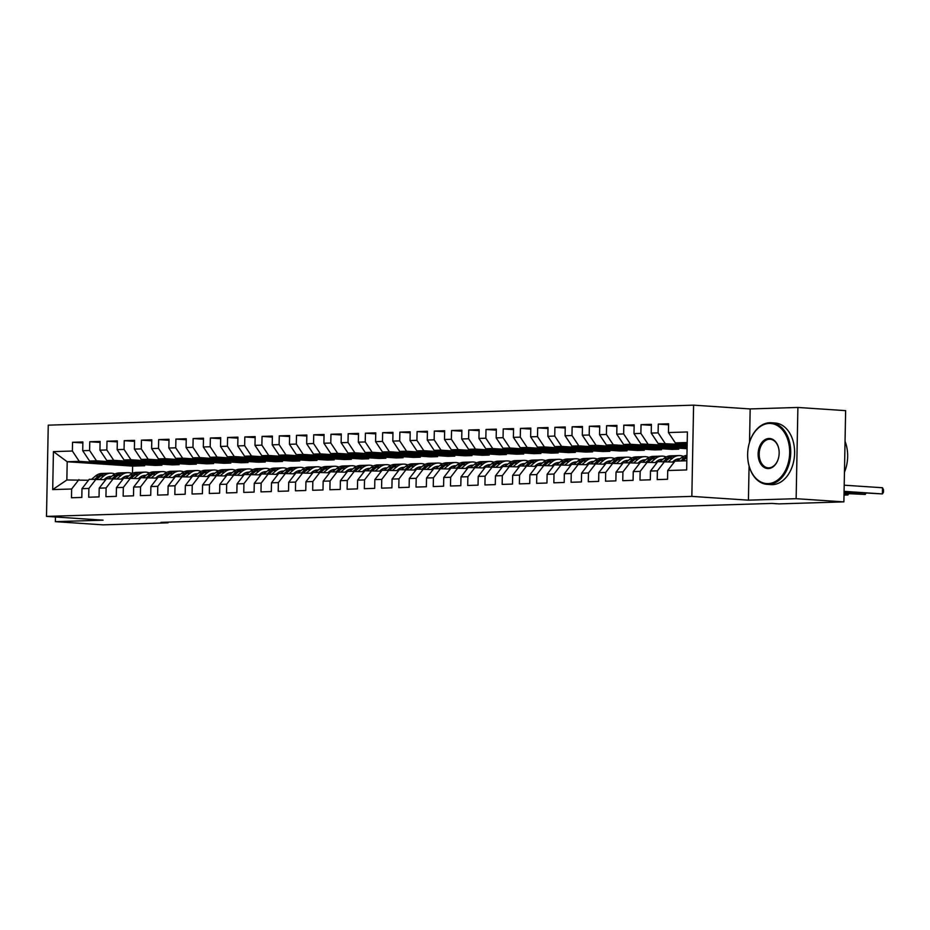 <?xml version="1.0" encoding="UTF-8"?>
<svg xmlns="http://www.w3.org/2000/svg" width="930" height="930" viewBox="0 0 930 930"><rect width="100%" height="100%" fill="white"/><g stroke="black" fill="none" stroke-linecap="round" stroke-linejoin="round"><path stroke-width="1.4" d="M693.594 405.154L48.255 425.161L46.5 516.394L691.839 496.388L693.594 405.154L750.173 408.933L749.534 442.308M749.08 466.035L748.418 500.166L796.138 498.689L797.894 407.456L750.173 408.933M797.894 407.456L845.637 410.642L843.882 501.875L796.138 498.689M144.708 464.721L144.685 465.732L132.618 466.104L67.204 461.745L53.429 451.62L52.696 489.587L71.645 489.006L71.482 497.759L81.817 497.434L81.98 488.68L88.873 488.471L88.71 497.225L99.045 496.899L99.208 488.145L106.101 487.936L105.939 496.69L116.273 496.364L116.436 487.611L123.33 487.401L123.155 496.155L133.502 495.829L133.664 487.076L140.558 486.867L140.384 495.62L150.73 495.295L150.893 486.541L157.786 486.332L157.612 495.086L167.946 494.772L168.121 486.018L175.014 485.797L174.84 494.551L185.175 494.237L185.349 485.483L192.243 485.262L192.068 494.016L202.403 493.702L202.577 484.949L209.471 484.728L209.297 493.481L219.631 493.167L219.806 484.414L226.688 484.193L226.525 492.947L236.859 492.633L237.034 483.879L243.916 483.658L243.753 492.412L254.088 492.098L254.262 483.344L261.144 483.123L260.981 491.877L271.316 491.563L271.479 482.81L278.372 482.6L278.209 491.342L288.544 491.028L288.707 482.275L295.601 482.066L295.438 490.819L305.772 490.494L305.935 481.74L312.829 481.531L312.666 490.284L323.001 489.959L323.163 481.205L330.057 480.996L329.894 489.75L340.229 489.424L340.392 480.671L347.285 480.461L347.123 489.215L357.457 488.889L357.62 480.136L364.514 479.927L364.339 488.68L374.685 488.355L374.848 479.601L381.742 479.392L381.567 488.145L391.914 487.82L392.076 479.066L398.97 478.857L398.796 487.611L409.13 487.285L409.305 478.531L416.198 478.322L416.024 487.076L426.359 486.75L426.533 477.997L433.426 477.788L433.252 486.541L443.587 486.216L443.761 477.462L450.655 477.253L450.48 486.006L460.815 485.681L460.989 476.939L467.871 476.718L467.709 485.472L478.043 485.158L478.218 476.404L485.1 476.183L484.937 484.937L495.272 484.623L495.446 475.869L502.328 475.649L502.165 484.402L512.5 484.088L512.663 475.335L519.556 475.114L519.393 483.867L529.728 483.553L529.891 474.8L536.784 474.579L536.622 483.333L546.956 483.019L547.119 474.265L554.013 474.044L553.85 482.798L564.185 482.484L564.347 473.73L571.241 473.51L571.078 482.263L581.413 481.949L581.576 473.196L588.469 472.986L588.295 481.728L598.641 481.415L598.804 472.661L605.697 472.452L605.523 481.205L615.869 480.88L616.032 472.126L622.926 471.917L622.751 480.671L633.086 480.345L633.26 471.591L640.154 471.382L639.98 480.136L650.314 479.81L650.488 471.057L657.382 470.847L657.208 479.601L667.542 479.276L667.717 470.522L686.665 469.941L687.398 431.962L668.449 432.555L668.612 423.801L658.277 424.115L658.103 432.869L651.221 433.089L651.384 424.336L641.049 424.65L640.875 433.403L633.993 433.624L634.155 424.871L623.821 425.184L623.658 433.938L616.764 434.159L616.927 425.405L606.592 425.719L606.43 434.473L599.536 434.694L599.699 425.94L589.364 426.254L589.202 435.007L582.308 435.217L582.471 426.463L572.136 426.789L571.973 435.542L565.08 435.752L565.242 426.998L554.908 427.323L554.745 436.077L547.851 436.286L548.014 427.533L537.68 427.858L537.517 436.612L530.623 436.821L530.798 428.067L520.451 428.393L520.288 437.147L513.395 437.356L513.569 428.602L503.223 428.928L503.06 437.681L496.167 437.891L496.341 429.137L486.006 429.462L485.832 438.216L478.938 438.425L479.113 429.672L468.778 429.997L468.604 438.751L461.71 438.96L461.885 430.206L451.55 430.532L451.375 439.286L444.482 439.495L444.656 430.741L434.322 431.067L434.147 439.82L427.265 440.029L427.428 431.276L417.093 431.601L416.919 440.355L410.037 440.564L410.2 431.811L399.865 432.125L399.691 440.878L392.809 441.099L392.972 432.345L382.637 432.659L382.474 441.413L375.581 441.634L375.743 432.88L365.409 433.194L365.246 441.948L358.352 442.169L358.515 433.415L348.18 433.729L348.018 442.482L341.124 442.703L341.287 433.95L330.952 434.264L330.789 443.017L323.896 443.238L324.059 434.484L313.724 434.798L313.561 443.552L306.668 443.773L306.842 435.019L296.496 435.333L296.333 444.087L289.439 444.296L289.614 435.554L279.267 435.868L279.105 444.621L272.211 444.831L272.385 436.077L262.051 436.403L261.876 445.156L254.983 445.365L255.157 436.612L244.823 436.937L244.648 445.691L237.755 445.9L237.929 437.147L227.594 437.472L227.42 446.226L220.526 446.435L220.701 437.681L210.366 438.007L210.192 446.76L203.31 446.97L203.472 438.216L193.138 438.542L192.963 447.295L186.081 447.504L186.244 438.751L175.91 439.076L175.735 447.83L168.853 448.039L169.016 439.286L158.681 439.611L158.507 448.365L151.625 448.574L151.788 439.82L141.453 440.146L141.29 448.899L134.397 449.109L134.559 440.355L124.225 440.68L124.062 449.434L117.168 449.643L117.331 440.89L106.997 441.215L106.834 449.957L99.94 450.178L100.103 441.425L89.768 441.738L89.606 450.492L82.712 450.713L82.875 441.959L72.54 442.273L82.863 442.971M53.429 451.62L72.377 451.027L72.54 442.273M843.882 501.875L778.933 503.886L771.865 503.421L160.983 522.358L168.051 522.823L168.063 522.137M155.019 465.419L89.594 461.048L96.488 460.827L161.913 465.198L155.019 465.419M82.712 450.713L89.594 461.048M89.606 450.492L96.488 460.827M52.696 489.587L66.844 479.985L88.501 480.252M71.645 489.006L78.91 479.613M172.248 464.884L106.822 460.513L113.716 460.303L179.141 464.663L172.248 464.884M99.94 450.178L106.822 460.513M106.834 449.957L113.716 460.303M81.98 488.68L89.245 479.287L105.729 479.717M88.873 488.471L96.139 479.078M189.476 464.349L124.05 459.978L130.944 459.769L196.369 464.128L189.476 464.349M117.168 449.643L124.05 459.978M124.062 449.434L130.944 459.769M99.208 488.145L106.473 478.764L122.958 479.183M106.101 487.936L113.367 478.543M206.704 463.814L141.279 459.443L148.172 459.234L213.598 463.593L206.704 463.814M134.397 449.109L141.279 459.443M141.29 448.899L148.172 459.234M116.436 487.611L123.702 478.229L140.186 478.648M123.33 487.401L130.595 478.008M223.932 463.28L158.507 458.909L165.401 458.699L230.814 463.059L223.932 463.28M151.625 448.574L158.507 458.909M158.507 448.365L165.401 458.699M133.664 487.076L140.93 477.695L157.414 478.113M140.558 486.867L147.823 477.474M241.161 462.745L175.735 458.374L182.629 458.165L248.043 462.536L241.161 462.745M168.853 448.039L175.735 458.374M175.735 447.83L182.629 458.165M150.893 486.541L158.158 477.16L174.642 477.578M157.786 486.332L165.04 476.939M258.389 462.21L192.963 457.839L199.845 457.63L265.271 462.001L258.389 462.21M186.081 447.504L192.963 457.839M192.963 447.295L199.845 457.63M168.121 486.018L175.386 476.625L191.871 477.044M175.014 485.797L182.268 476.404M275.606 461.675L210.192 457.304L217.074 457.095L282.499 461.466L275.606 461.675M203.31 446.97L210.192 457.304M210.192 446.76L217.074 457.095M185.349 485.483L192.615 476.09L209.099 476.52M192.243 485.262L199.497 475.869M292.834 461.141L227.42 456.77L234.302 456.56L299.727 460.931L292.834 461.141M220.526 446.435L227.42 456.77M227.42 446.226L234.302 456.56M202.577 484.949L209.831 475.555L226.316 475.986M209.471 484.728L216.725 475.335M310.062 460.606L244.637 456.235L251.53 456.026L316.956 460.397L310.062 460.606M237.755 445.9L244.637 456.235M244.648 445.691L251.53 456.026M219.806 484.414L227.06 475.021L243.544 475.451M226.688 484.193L233.953 474.812M327.29 460.071L261.865 455.7L268.758 455.491L334.184 459.862L327.29 460.071M254.983 445.365L261.865 455.7M261.876 445.156L268.758 455.491M237.034 483.879L244.288 474.486L260.772 474.916M243.916 483.658L251.181 474.277M344.519 459.536L279.093 455.165L285.987 454.956L351.412 459.327L344.519 459.536M272.211 444.831L279.093 455.165M279.105 444.621L285.987 454.956M254.262 483.344L261.516 473.951L278 474.381M261.144 483.123L268.41 473.742M361.747 459.002L296.321 454.642L303.215 454.421L368.64 458.792L361.747 459.002M289.439 444.296L296.321 454.642M296.333 444.087L303.215 454.421M271.479 482.81L278.744 473.417L295.229 473.847M278.372 482.6L285.638 473.207M378.975 458.467L313.55 454.107L320.443 453.887L385.869 458.258L378.975 458.467M306.668 443.773L313.55 454.107M313.561 443.552L320.443 453.887M288.707 482.275L295.973 472.882L312.457 473.312M295.601 482.066L302.866 472.673M396.203 457.932L330.778 453.573L337.671 453.352L403.097 457.723L396.203 457.932M323.896 443.238L330.778 453.573M330.789 443.017L337.671 453.352M305.935 481.74L313.201 472.347L329.685 472.777M312.829 481.531L320.094 472.138M413.432 457.397L348.006 453.038L354.9 452.817L420.325 457.188L413.432 457.397M341.124 442.703L348.006 453.038M348.018 442.482L354.9 452.817M323.163 481.205L330.429 471.812L346.913 472.242M330.057 480.996L337.323 471.603M430.66 456.874L365.234 452.503L372.128 452.282L437.553 456.653L430.66 456.874M358.352 442.169L365.234 452.503M365.246 441.948L372.128 452.282M340.392 480.671L347.657 471.278L364.142 471.708M347.285 480.461L354.551 471.068M447.888 456.339L382.463 451.968L389.356 451.748L454.782 456.119L447.888 456.339M375.581 441.634L382.463 451.968M382.474 441.413L389.356 451.748M357.62 480.136L364.886 470.743L381.37 471.173M364.514 479.927L371.779 470.534M465.116 455.805L399.691 451.434L406.584 451.224L471.998 455.584L465.116 455.805M392.809 441.099L399.691 451.434M399.691 440.878L406.584 451.224M374.848 479.601L382.114 470.208L398.598 470.638M381.742 479.392L389.007 469.999M482.345 455.27L416.919 450.899L423.813 450.69L489.226 455.049L482.345 455.27M410.037 440.564L416.919 450.899M416.919 440.355L423.813 450.69M392.076 479.066L399.342 469.673L415.826 470.103M398.97 478.857L406.224 469.464M499.573 454.735L434.147 450.364L441.029 450.155L506.455 454.514L499.573 454.735M427.265 440.029L434.147 450.364M434.147 439.82L441.029 450.155M409.305 478.531L416.57 469.15L433.055 469.569M416.198 478.322L423.452 468.929M516.789 454.2L451.375 449.829L458.258 449.62L523.683 453.98L516.789 454.2M444.482 439.495L451.375 449.829M451.375 439.286L458.258 449.62M426.533 477.997L433.799 468.615L450.283 469.034M433.426 477.788L440.68 468.395M534.018 453.666L468.604 449.295L475.486 449.085L540.911 453.445L534.018 453.666M461.71 438.96L468.604 449.295M468.604 438.751L475.486 449.085M443.761 477.462L451.015 468.081L467.499 468.499M450.655 477.253L457.909 467.86M551.246 453.131L485.82 448.76L492.714 448.551L558.139 452.922L551.246 453.131M478.938 438.425L485.82 448.76M485.832 438.216L492.714 448.551M460.989 476.939L468.243 467.546L484.728 467.964M467.871 476.718L475.137 467.325M568.474 452.596L503.049 448.225L509.942 448.016L575.368 452.387L568.474 452.596M496.167 437.891L503.049 448.225M503.06 437.681L509.942 448.016M478.218 476.404L485.472 467.011L501.956 467.43M485.1 476.183L492.365 466.79M585.702 452.061L520.277 447.69L527.171 447.481L592.596 451.852L585.702 452.061M513.395 437.356L520.277 447.69M520.288 437.147L527.171 447.481M495.446 475.869L502.7 466.476L519.184 466.906M502.328 475.649L509.594 466.256M602.931 451.527L537.505 447.156L544.399 446.946L609.824 451.317L602.931 451.527M530.623 436.821L537.505 447.156M537.517 436.612L544.399 446.946M512.663 475.335L519.928 465.942L536.412 466.372M519.556 475.114L526.822 465.721M620.159 450.992L554.733 446.621L561.627 446.412L627.053 450.783L620.159 450.992M547.851 436.286L554.733 446.621M554.745 436.077L561.627 446.412M529.891 474.8L537.156 465.407L553.641 465.837M536.784 474.579L544.05 465.198M637.387 450.457L571.962 446.086L578.855 445.877L644.281 450.248L637.387 450.457M565.08 435.752L571.962 446.086M571.973 435.542L578.855 445.877M547.119 474.265L554.385 464.872L570.869 465.302M554.013 474.044L561.278 464.663M654.615 449.922L589.19 445.563L596.084 445.342L661.509 449.713L654.615 449.922M582.308 435.217L589.19 445.563M589.202 435.007L596.084 445.342M564.347 473.73L571.613 464.337L588.097 464.768M571.241 473.51L578.507 464.128M671.844 449.388L606.418 445.028L613.312 444.807L678.737 449.178L671.844 449.388M599.536 434.694L606.418 445.028M606.43 434.473L613.312 444.807M581.576 473.196L588.841 463.803L605.325 464.233M588.469 472.986L595.735 463.593M687.072 448.725L623.646 444.494L630.54 444.273L687.084 448.051M616.764 434.159L623.646 444.494M623.658 433.938L630.54 444.273M598.804 472.661L606.069 463.268L622.554 463.698M605.697 472.452L612.963 463.059M687.107 447.039L640.875 443.959L687.119 446.365M633.993 433.624L640.875 443.959M640.875 433.403L647.768 443.738M616.032 472.126L623.298 462.733L639.782 463.163M622.926 471.917L630.191 462.524M687.142 445.365L658.103 443.424L687.154 444.691M651.221 433.089L658.103 443.424M658.103 432.869L664.985 443.203M633.26 471.591L640.526 462.198L657.01 462.629M640.154 471.382L647.408 461.989M687.165 443.68L675.331 442.889L687.189 442.517M668.449 432.555L675.331 442.889M650.488 471.057L657.754 461.664L674.238 462.094M657.382 470.847L664.636 461.454M55.451 516.999L55.358 521.66L103.102 524.846L168.051 522.823M748.418 500.166L691.839 496.388M55.358 521.66L103.079 520.172L46.5 516.394M144.685 465.732L79.259 461.361L67.204 461.745L66.844 479.985M132.618 466.104L132.49 473.335M667.717 470.522L674.982 461.129L686.84 460.769M678.749 448.167L678.737 449.178M661.521 448.702L661.509 449.713M644.292 449.237L644.281 450.248M627.064 449.771L627.053 450.783M609.848 450.306L609.824 451.317M592.619 450.841L592.596 451.852M575.391 451.375L575.368 452.387M558.163 451.91L558.139 452.922M540.935 452.445L540.911 453.445M523.706 452.98L523.683 453.98M506.478 453.515L506.455 454.514M489.25 454.038L489.226 455.049M472.022 454.572L471.998 455.584M454.793 455.107L454.782 456.119M437.565 455.642L437.553 456.653M420.337 456.177L420.325 457.188M403.108 456.711L403.097 457.723M385.88 457.246L385.869 458.258M368.664 457.781L368.64 458.792M351.435 458.316L351.412 459.327M334.207 458.85L334.184 459.862M316.979 459.385L316.956 460.397M299.751 459.92L299.727 460.931M282.522 460.455L282.499 461.466M265.294 460.989L265.271 462.001M248.066 461.524L248.043 462.536M230.838 462.059L230.814 463.059M213.609 462.594L213.598 463.593M196.381 463.128L196.369 464.128M179.153 463.651L179.141 464.663M161.925 464.186L161.913 465.198M72.377 451.027L79.259 461.361M658.277 424.115L668.589 424.812M641.049 424.65L651.36 425.347M623.821 425.184L634.132 425.87M606.592 425.719L616.915 426.405M589.364 426.254L599.687 426.94M572.136 426.789L582.459 427.475M554.908 427.323L565.231 428.009M537.68 427.858L548.003 428.544M520.451 428.393L530.774 429.079M503.223 428.928L513.546 429.614M486.006 429.462L496.318 430.148M468.778 429.997L479.09 430.683M451.55 430.532L461.861 431.218M434.322 431.067L444.633 431.752M417.093 431.601L427.405 432.287M399.865 432.125L410.176 432.822M382.637 432.659L392.948 433.357M365.409 433.194L375.732 433.892M348.18 433.729L358.503 434.426M330.952 434.264L341.275 434.961M313.724 434.798L324.047 435.484M296.496 435.333L306.819 436.019M279.267 435.868L289.59 436.554M262.051 436.403L272.362 437.088M244.823 436.937L255.134 437.623M227.594 437.472L237.906 438.158M210.366 438.007L220.677 438.693M193.138 438.542L203.449 439.227M175.91 439.076L186.221 439.762M158.681 439.611L168.993 440.297M141.453 440.146L151.776 440.832M124.225 440.68L134.548 441.366M106.997 441.215L117.32 441.901M89.768 441.738L100.091 442.436M685.991 460.792L686.852 460.071M677.377 461.059L681.155 457.909A18.891 13.52 -91.8 0 1 686.944 455.351M682.725 460.896L686.491 457.746A18.891 13.52 -91.8 0 1 686.91 457.421M844.08 491.354L882.407 493.923L844.08 491.784M686.933 456.2A18.891 13.52 88.2 0 0 684.422 457.816L680.655 460.954M844.208 485.193L882.524 487.75L882.407 493.923L883.454 492.261L883.5 489.796L882.524 487.75M672.506 461.978L673.75 460.943A15.682 11.23 -91.8 0 1 679.167 458.781A15.682 11.23 -91.8 0 1 680.086 458.804M668.321 461.699L672.541 458.176A18.891 13.52 -91.8 0 1 679.074 455.572A18.891 13.52 -91.8 0 1 683.411 456.421M660.149 461.594L663.927 458.444A18.891 13.52 -91.8 0 1 670.46 455.84L673.727 455.735A18.891 13.52 88.2 0 0 667.194 458.351L663.427 461.489M674.901 460.106A15.682 11.23 -91.8 0 1 676.389 461.094M665.403 461.501L669.263 458.281A18.891 13.52 -91.8 0 1 675.796 455.665L679.074 455.572M679.26 459.49A15.682 11.23 88.2 0 0 677.54 458.99M844.056 493.04L865.179 494.446L844.045 493.458M674.762 455.758A18.891 13.52 88.2 0 0 673.727 455.735M676.517 459.304A15.682 11.23 -91.8 0 1 678.458 460.164M865.946 493.237L865.179 494.446L865.202 493.191M655.278 462.512L656.522 461.478A15.682 11.23 -91.8 0 1 661.939 459.315A15.682 11.23 -91.8 0 1 662.858 459.339M651.093 462.233L655.313 458.711A18.891 13.52 -91.8 0 1 661.846 456.107A18.891 13.52 -91.8 0 1 666.182 456.956M642.921 462.129L646.699 458.978A18.891 13.52 -91.8 0 1 653.232 456.374L656.499 456.27A18.891 13.52 88.2 0 0 649.977 458.885L646.199 462.024M657.673 460.641A15.682 11.23 -91.8 0 1 659.161 461.629M648.175 462.036L652.035 458.816A18.891 13.52 -91.8 0 1 658.568 456.2L661.846 456.107M662.044 460.025A15.682 11.23 88.2 0 0 660.312 459.525M844.01 495.109L847.951 494.981L847.986 493.725M844.022 494.725L847.951 494.981L848.718 493.772M657.533 456.293A18.891 13.52 88.2 0 0 656.499 456.27M659.289 459.839A15.682 11.23 -91.8 0 1 661.23 460.699M769.226 423.441A30.12 20.971 -86.2 0 0 748.836 444.877A30.12 20.971 -86.2 0 0 747.86 459.443A30.12 20.971 -86.2 0 0 768.075 483.6A30.12 20.971 -86.2 0 0 789.663 452.864A30.12 20.971 -86.2 0 0 769.226 423.441M748.848 444.796A30.864 21.495 93.8 0 1 748.871 444.703A30.864 21.495 93.8 0 1 769.773 422.732A30.864 21.495 93.8 0 1 771.237 422.755A30.864 21.495 93.8 0 1 790.686 453.933A30.864 21.495 93.8 0 1 768.587 484.379A30.864 21.495 93.8 0 1 767.122 484.356A30.864 21.495 93.8 0 1 747.883 459.629A30.864 21.495 93.8 0 1 747.871 459.536M768.936 438.483A15.066 10.486 93.8 0 1 779.049 450.562A15.066 10.486 93.8 0 1 778.561 457.839A15.066 10.486 93.8 0 1 768.366 468.557A15.066 10.486 93.8 0 1 758.136 453.84A15.066 10.486 93.8 0 1 768.936 438.483M779.061 450.643A14.322 9.974 -86.2 0 0 770.133 439.262A14.322 9.974 -86.2 0 0 769.459 439.251A14.322 9.974 -86.2 0 0 759.206 453.375A14.322 9.974 -86.2 0 0 768.227 467.848A14.322 9.974 -86.2 0 0 768.901 467.86A14.322 9.974 -86.2 0 0 778.584 457.746M771.237 422.755L775.132 423.022A30.864 21.495 93.8 0 1 794.569 454.2A30.864 21.495 93.8 0 1 772.481 484.635A30.864 21.495 93.8 0 1 771.017 484.611L767.122 484.356M845.044 441.32A30.864 21.495 93.8 0 1 844.452 472.231M638.05 463.047L639.294 462.012A15.682 11.23 -91.8 0 1 644.711 459.85A15.682 11.23 -91.8 0 1 645.629 459.873M633.865 462.768L638.085 459.246A18.891 13.52 -91.8 0 1 644.618 456.642A18.891 13.52 -91.8 0 1 648.954 457.49M625.692 462.663L629.471 459.513A18.891 13.52 -91.8 0 1 636.004 456.897L639.282 456.804A18.891 13.52 88.2 0 0 632.749 459.42L628.971 462.559M640.444 461.175A15.682 11.23 -91.8 0 1 641.933 462.152M630.947 462.57L634.806 459.35A18.891 13.52 -91.8 0 1 641.34 456.735L644.618 456.642M644.816 460.559A15.682 11.23 88.2 0 0 643.083 460.059M640.317 456.828A18.891 13.52 88.2 0 0 639.282 456.804M642.06 460.373A15.682 11.23 -91.8 0 1 644.002 461.234M620.822 463.582L622.065 462.547A15.682 11.23 -91.8 0 1 627.494 460.373A15.682 11.23 -91.8 0 1 628.413 460.408M616.637 463.303L620.856 459.78A18.891 13.52 -91.8 0 1 627.39 457.165A18.891 13.52 -91.8 0 1 631.726 458.025M608.476 463.198L612.242 460.048A18.891 13.52 -91.8 0 1 618.775 457.432L622.054 457.339A18.891 13.52 88.2 0 0 615.521 459.943L611.742 463.094M623.216 461.71A15.682 11.23 -91.8 0 1 624.704 462.687M613.719 463.105L617.59 459.885A18.891 13.52 -91.8 0 1 624.111 457.269L627.39 457.165M627.587 461.094A15.682 11.23 88.2 0 0 625.855 460.594M623.088 457.362A18.891 13.52 88.2 0 0 622.054 457.339M624.832 460.908A15.682 11.23 -91.8 0 1 626.774 461.768M603.593 464.117L604.837 463.082A15.682 11.23 -91.8 0 1 610.266 460.908A15.682 11.23 -91.8 0 1 611.184 460.931M599.408 463.838L603.628 460.315A18.891 13.52 -91.8 0 1 610.161 457.7A18.891 13.52 -91.8 0 1 614.498 458.56M591.248 463.733L595.014 460.583A18.891 13.52 -91.8 0 1 601.547 457.967L604.826 457.874A18.891 13.52 88.2 0 0 598.292 460.478L594.514 463.628M605.988 462.245A15.682 11.23 -91.8 0 1 607.476 463.221M596.49 463.64L600.362 460.42A18.891 13.52 -91.8 0 1 606.883 457.804L610.161 457.7M610.359 461.629A15.682 11.23 88.2 0 0 608.627 461.129M605.86 457.897A18.891 13.52 88.2 0 0 604.826 457.874M607.604 461.443A15.682 11.23 -91.8 0 1 609.545 462.303M586.377 464.651L587.609 463.617A15.682 11.23 -91.8 0 1 593.038 461.443A15.682 11.23 -91.8 0 1 593.956 461.466M582.18 464.372L586.4 460.85A18.891 13.52 -91.8 0 1 592.933 458.234A18.891 13.52 -91.8 0 1 597.269 459.083M574.019 464.268L577.786 461.117A18.891 13.52 -91.8 0 1 584.319 458.502L587.597 458.409A18.891 13.52 88.2 0 0 581.064 461.013L577.286 464.163M588.76 462.78A15.682 11.23 -91.8 0 1 590.248 463.756M579.262 464.175L583.133 460.954A18.891 13.52 -91.8 0 1 589.667 458.339L592.933 458.234M593.131 462.152A15.682 11.23 88.2 0 0 591.399 461.664M588.632 458.432A18.891 13.52 88.2 0 0 587.597 458.409M590.376 461.978A15.682 11.23 -91.8 0 1 592.317 462.838M569.148 465.186L570.381 464.151A15.682 11.23 -91.8 0 1 575.81 461.978A15.682 11.23 -91.8 0 1 576.728 462.001M564.952 464.907L569.172 461.385A18.891 13.52 -91.8 0 1 575.705 458.769A18.891 13.52 -91.8 0 1 580.041 459.618M556.791 464.802L560.558 461.652A18.891 13.52 -91.8 0 1 567.091 459.036L570.369 458.943A18.891 13.52 88.2 0 0 563.836 461.547L560.058 464.698M571.532 463.314A15.682 11.23 -91.8 0 1 573.031 464.291M562.034 464.709L565.905 461.489A18.891 13.52 -91.8 0 1 572.438 458.874L575.705 458.769M575.903 462.687A15.682 11.23 88.2 0 0 574.17 462.198M571.404 458.967A18.891 13.52 88.2 0 0 570.369 458.943M573.147 462.512A15.682 11.23 -91.8 0 1 575.089 463.373M551.92 465.721L553.152 464.686A15.682 11.23 -91.8 0 1 558.581 462.512A15.682 11.23 -91.8 0 1 559.5 462.536M547.724 465.442L551.943 461.919A18.891 13.52 -91.8 0 1 558.477 459.304A18.891 13.52 -91.8 0 1 562.813 460.152M539.563 465.337L543.329 462.187A18.891 13.52 -91.8 0 1 549.863 459.571L553.141 459.467A18.891 13.52 88.2 0 0 546.608 462.082L542.829 465.233M554.315 463.849A15.682 11.23 -91.8 0 1 555.803 464.826M544.806 465.244L548.677 462.024A18.891 13.52 -91.8 0 1 555.21 459.408L558.477 459.304M558.674 463.221A15.682 11.23 88.2 0 0 556.942 462.733M554.175 459.49A18.891 13.52 88.2 0 0 553.141 459.467M555.919 463.047A15.682 11.23 -91.8 0 1 557.861 463.907M534.692 466.256L535.936 465.221A15.682 11.23 -91.8 0 1 541.353 463.047A15.682 11.23 -91.8 0 1 542.271 463.07M530.495 465.976L534.715 462.454A18.891 13.52 -91.8 0 1 541.248 459.839A18.891 13.52 -91.8 0 1 545.585 460.687M522.335 465.86L526.113 462.722A18.891 13.52 -91.8 0 1 532.634 460.106L535.913 460.001A18.891 13.52 88.2 0 0 529.379 462.617L525.601 465.767M537.087 464.384A15.682 11.23 -91.8 0 1 538.575 465.36M527.577 465.779L531.449 462.559A18.891 13.52 -91.8 0 1 537.982 459.943L541.248 459.839M541.446 463.756A15.682 11.23 88.2 0 0 539.726 463.268M536.947 460.025A18.891 13.52 88.2 0 0 535.913 460.001M538.691 463.582A15.682 11.23 -91.8 0 1 540.632 464.442M517.464 466.79L518.707 465.756A15.682 11.23 -91.8 0 1 524.125 463.582A15.682 11.23 -91.8 0 1 525.043 463.605M513.267 466.511L517.499 462.989A18.891 13.52 -91.8 0 1 524.02 460.373A18.891 13.52 -91.8 0 1 528.368 461.222M505.106 466.395L508.884 463.256A18.891 13.52 -91.8 0 1 515.406 460.641L518.684 460.536A18.891 13.52 88.2 0 0 512.151 463.152L508.385 466.302M519.858 464.919A15.682 11.23 -91.8 0 1 521.346 465.895M510.349 466.314L514.22 463.094A18.891 13.52 -91.8 0 1 520.754 460.478L524.02 460.373M524.218 464.291A15.682 11.23 88.2 0 0 522.497 463.803M519.719 460.559A18.891 13.52 88.2 0 0 518.684 460.536M521.463 464.117A15.682 11.23 -91.8 0 1 523.404 464.977M500.235 467.325L501.479 466.29A15.682 11.23 -91.8 0 1 506.897 464.117A15.682 11.23 -91.8 0 1 507.815 464.14M496.039 467.046L500.27 463.524A18.891 13.52 -91.8 0 1 506.792 460.908A18.891 13.52 -91.8 0 1 511.14 461.757M487.878 466.93L491.656 463.791A18.891 13.52 -91.8 0 1 498.189 461.175L501.456 461.071A18.891 13.52 88.2 0 0 494.923 463.686L491.156 466.837M502.63 465.453A15.682 11.23 -91.8 0 1 504.118 466.43M493.121 466.848L496.992 463.628A18.891 13.52 -91.8 0 1 503.525 461.013L506.792 460.908M506.99 464.826A15.682 11.23 88.2 0 0 505.269 464.337M502.491 461.094A18.891 13.52 88.2 0 0 501.456 461.071M504.246 464.651A15.682 11.23 -91.8 0 1 506.176 465.5M483.007 467.86L484.251 466.825A15.682 11.23 -91.8 0 1 489.668 464.651A15.682 11.23 -91.8 0 1 490.587 464.675M478.822 467.569L483.042 464.058A18.891 13.52 -91.8 0 1 489.575 461.443A18.891 13.52 -91.8 0 1 493.911 462.291M470.65 467.465L474.428 464.326A18.891 13.52 -91.8 0 1 480.961 461.71L484.228 461.606A18.891 13.52 88.2 0 0 477.695 464.221L473.928 467.372M485.402 465.988A15.682 11.23 -91.8 0 1 486.89 466.965M475.904 467.383L479.764 464.151A18.891 13.52 -91.8 0 1 486.297 461.547L489.575 461.443M489.761 465.36A15.682 11.23 88.2 0 0 488.041 464.872M485.262 461.629A18.891 13.52 88.2 0 0 484.228 461.606M487.018 465.186A15.682 11.23 -91.8 0 1 488.948 466.035M465.779 468.383L467.023 467.36A15.682 11.23 -91.8 0 1 472.44 465.186A15.682 11.23 -91.8 0 1 473.358 465.209M461.594 468.104L465.814 464.593A18.891 13.52 -91.8 0 1 472.347 461.978A18.891 13.52 -91.8 0 1 476.683 462.826M453.422 467.999L457.2 464.861A18.891 13.52 -91.8 0 1 463.733 462.245L467 462.14A18.891 13.52 88.2 0 0 460.466 464.756L456.7 467.906M468.174 466.523A15.682 11.23 -91.8 0 1 469.662 467.499M458.676 467.918L462.536 464.686A18.891 13.52 -91.8 0 1 469.069 462.082L472.347 461.978M472.533 465.895A15.682 11.23 88.2 0 0 470.813 465.407M468.034 462.164A18.891 13.52 88.2 0 0 467 462.14M469.79 465.721A15.682 11.23 -91.8 0 1 471.719 466.569M448.551 468.918L449.795 467.883A15.682 11.23 -91.8 0 1 455.212 465.721A15.682 11.23 -91.8 0 1 456.13 465.744M444.366 468.639L448.586 465.128A18.891 13.52 -91.8 0 1 455.119 462.512A18.891 13.52 -91.8 0 1 459.455 463.361M436.193 468.534L439.971 465.395A18.891 13.52 -91.8 0 1 446.505 462.78L449.771 462.675A18.891 13.52 88.2 0 0 443.238 465.291L439.472 468.429M450.945 467.058A15.682 11.23 -91.8 0 1 452.433 468.034M441.448 468.453L445.307 465.221A18.891 13.52 -91.8 0 1 451.841 462.617L455.119 462.512M455.305 466.43A15.682 11.23 88.2 0 0 453.584 465.942M450.806 462.698A18.891 13.52 88.2 0 0 449.771 462.675M452.561 466.256A15.682 11.23 -91.8 0 1 454.491 467.104M431.322 469.452L432.566 468.418A15.682 11.23 -91.8 0 1 437.984 466.256A15.682 11.23 -91.8 0 1 438.902 466.279M427.137 469.173L431.357 465.663A18.891 13.52 -91.8 0 1 437.891 463.047A18.891 13.52 -91.8 0 1 442.227 463.896M418.965 469.069L422.743 465.93A18.891 13.52 -91.8 0 1 429.276 463.314L432.543 463.21A18.891 13.52 88.2 0 0 426.021 465.825L422.243 468.964M433.717 467.592A15.682 11.23 -91.8 0 1 435.205 468.569M424.22 468.987L428.079 465.756A18.891 13.52 -91.8 0 1 434.612 463.152L437.891 463.047M438.077 466.965A15.682 11.23 88.2 0 0 436.356 466.476M433.578 463.233A18.891 13.52 88.2 0 0 432.543 463.21M435.333 466.79A15.682 11.23 -91.8 0 1 437.274 467.639M414.094 469.987L415.338 468.952A15.682 11.23 -91.8 0 1 420.755 466.79A15.682 11.23 -91.8 0 1 421.674 466.814M409.909 469.708L414.129 466.197A18.891 13.52 -91.8 0 1 420.662 463.582A18.891 13.52 -91.8 0 1 424.998 464.43M401.737 469.603L405.515 466.465A18.891 13.52 -91.8 0 1 412.048 463.849L415.315 463.745A18.891 13.52 88.2 0 0 408.793 466.36L405.015 469.499M416.489 468.127A15.682 11.23 -91.8 0 1 417.977 469.104M406.991 469.511L410.851 466.29A18.891 13.52 -91.8 0 1 417.384 463.686L420.662 463.582M420.86 467.499A15.682 11.23 88.2 0 0 419.128 467.011M416.361 463.768A18.891 13.52 88.2 0 0 415.315 463.745M418.105 467.325A15.682 11.23 -91.8 0 1 420.046 468.174M396.866 470.522L398.11 469.487A15.682 11.23 -91.8 0 1 403.527 467.325A15.682 11.23 -91.8 0 1 404.457 467.348M392.681 470.243L396.901 466.721A18.891 13.52 -91.8 0 1 403.434 464.117A18.891 13.52 -91.8 0 1 407.77 464.965M384.509 470.138L388.287 466.988A18.891 13.52 -91.8 0 1 394.82 464.384L398.098 464.279A18.891 13.52 88.2 0 0 391.565 466.895L387.787 470.034M399.261 468.65A15.682 11.23 -91.8 0 1 400.749 469.638M389.763 470.045L393.623 466.825A18.891 13.52 -91.8 0 1 400.156 464.21L403.434 464.117M403.632 468.034A15.682 11.23 88.2 0 0 401.9 467.534M399.133 464.303A18.891 13.52 88.2 0 0 398.098 464.279M400.877 467.86A15.682 11.23 -91.8 0 1 402.818 468.708M379.638 471.057L380.882 470.022A15.682 11.23 -91.8 0 1 386.31 467.86A15.682 11.23 -91.8 0 1 387.229 467.883M375.453 470.778L379.673 467.255A18.891 13.52 -91.8 0 1 386.206 464.651A18.891 13.52 -91.8 0 1 390.542 465.5M367.292 470.673L371.058 467.523A18.891 13.52 -91.8 0 1 377.592 464.919L380.87 464.814A18.891 13.52 88.2 0 0 374.337 467.43L370.559 470.568M382.032 469.185A15.682 11.23 -91.8 0 1 383.52 470.173M372.535 470.58L376.406 467.36A18.891 13.52 -91.8 0 1 382.928 464.744L386.206 464.651M386.403 468.569A15.682 11.23 88.2 0 0 384.671 468.069M381.904 464.837A18.891 13.52 88.2 0 0 380.87 464.814M383.648 468.395A15.682 11.23 -91.8 0 1 385.59 469.243M362.421 471.591L363.653 470.557A15.682 11.23 -91.8 0 1 369.082 468.395A15.682 11.23 -91.8 0 1 370 468.418M358.224 471.312L362.444 467.79A18.891 13.52 -91.8 0 1 368.978 465.186A18.891 13.52 -91.8 0 1 373.314 466.035M350.064 471.208L353.83 468.057A18.891 13.52 -91.8 0 1 360.363 465.453L363.642 465.349A18.891 13.52 88.2 0 0 357.108 467.964L353.33 471.103M364.804 469.72A15.682 11.23 -91.8 0 1 366.292 470.708M355.307 471.115L359.178 467.895A18.891 13.52 -91.8 0 1 365.711 465.279L368.978 465.186M369.175 469.104A15.682 11.23 88.2 0 0 367.443 468.604M364.676 465.372A18.891 13.52 88.2 0 0 363.642 465.349M366.42 468.918A15.682 11.23 -91.8 0 1 368.361 469.778M345.193 472.126L346.425 471.092A15.682 11.23 -91.8 0 1 351.854 468.929A15.682 11.23 -91.8 0 1 352.772 468.952M340.996 471.847L345.216 468.325A18.891 13.52 -91.8 0 1 351.749 465.721A18.891 13.52 -91.8 0 1 356.085 466.569M332.835 471.743L336.602 468.592A18.891 13.52 -91.8 0 1 343.135 465.988L346.413 465.884A18.891 13.52 88.2 0 0 339.88 468.499L336.102 471.638M347.576 470.255A15.682 11.23 -91.8 0 1 349.064 471.243M338.078 471.65L341.949 468.429A18.891 13.52 -91.8 0 1 348.483 465.814L351.749 465.721M351.947 469.638A15.682 11.23 88.2 0 0 350.215 469.139M347.448 465.907A18.891 13.52 88.2 0 0 346.413 465.884M349.192 469.452A15.682 11.23 -91.8 0 1 351.133 470.313M327.965 472.661L329.197 471.626A15.682 11.23 -91.8 0 1 334.626 469.452A15.682 11.23 -91.8 0 1 335.544 469.487M323.768 472.382L327.988 468.86A18.891 13.52 -91.8 0 1 334.521 466.256A18.891 13.52 -91.8 0 1 338.857 467.104M315.607 472.277L319.374 469.127A18.891 13.52 -91.8 0 1 325.907 466.511L329.185 466.418A18.891 13.52 88.2 0 0 322.652 469.022L318.874 472.173M330.359 470.789A15.682 11.23 -91.8 0 1 331.847 471.766M320.85 472.184L324.721 468.964A18.891 13.52 -91.8 0 1 331.254 466.349L334.521 466.256M334.719 470.173A15.682 11.23 88.2 0 0 332.987 469.673M330.22 466.442A18.891 13.52 88.2 0 0 329.185 466.418M331.964 469.987A15.682 11.23 -91.8 0 1 333.905 470.847M310.736 473.196L311.969 472.161A15.682 11.23 -91.8 0 1 317.397 469.987A15.682 11.23 -91.8 0 1 318.316 470.01M306.54 472.917L310.76 469.394A18.891 13.52 -91.8 0 1 317.293 466.779A18.891 13.52 -91.8 0 1 321.629 467.639M298.379 472.812L302.145 469.662A18.891 13.52 -91.8 0 1 308.679 467.046L311.957 466.953A18.891 13.52 88.2 0 0 305.424 469.557L301.646 472.707M313.131 471.324A15.682 11.23 -91.8 0 1 314.619 472.3M303.622 472.719L307.493 469.499A18.891 13.52 -91.8 0 1 314.026 466.883L317.293 466.779M317.49 470.708A15.682 11.23 88.2 0 0 315.77 470.208M312.992 466.976A18.891 13.52 88.2 0 0 311.957 466.953M314.735 470.522A15.682 11.23 -91.8 0 1 316.677 471.382M293.508 473.73L294.752 472.696A15.682 11.23 -91.8 0 1 300.169 470.522A15.682 11.23 -91.8 0 1 301.088 470.545M289.311 473.451L293.531 469.929A18.891 13.52 -91.8 0 1 300.065 467.313A18.891 13.52 -91.8 0 1 304.401 468.174M281.151 473.347L284.929 470.196A18.891 13.52 -91.8 0 1 291.45 467.581L294.729 467.488A18.891 13.52 88.2 0 0 288.195 470.092L284.417 473.242M295.903 471.859A15.682 11.23 -91.8 0 1 297.391 472.835M286.394 473.254L290.265 470.034A18.891 13.52 -91.8 0 1 296.798 467.418L300.065 467.313M300.262 471.243A15.682 11.23 88.2 0 0 298.542 470.743M295.763 467.511A18.891 13.52 88.2 0 0 294.729 467.488M297.507 471.057A15.682 11.23 -91.8 0 1 299.448 471.917M276.28 474.265L277.524 473.231A15.682 11.23 -91.8 0 1 282.941 471.057A15.682 11.23 -91.8 0 1 283.859 471.08M272.083 473.986L276.315 470.464A18.891 13.52 -91.8 0 1 282.836 467.848A18.891 13.52 -91.8 0 1 287.184 468.697M263.922 473.882L267.701 470.731A18.891 13.52 -91.8 0 1 274.222 468.116L277.5 468.023A18.891 13.52 88.2 0 0 270.967 470.627L267.201 473.777M278.675 472.394A15.682 11.23 -91.8 0 1 280.163 473.37M269.165 473.789L273.036 470.568A18.891 13.52 -91.8 0 1 279.57 467.953L282.836 467.848M283.034 471.766A15.682 11.23 88.2 0 0 281.313 471.278M278.535 468.046A18.891 13.52 88.2 0 0 277.5 468.023M280.29 471.591A15.682 11.23 -91.8 0 1 282.22 472.452M259.052 474.8L260.295 473.765A15.682 11.23 -91.8 0 1 265.713 471.591A15.682 11.23 -91.8 0 1 266.631 471.615M254.855 474.521L259.086 470.999A18.891 13.52 -91.8 0 1 265.62 468.383A18.891 13.52 -91.8 0 1 269.956 469.232M246.694 474.416L250.472 471.266A18.891 13.52 -91.8 0 1 257.006 468.65L260.272 468.557A18.891 13.52 88.2 0 0 253.739 471.161L249.972 474.312M261.446 472.928A15.682 11.23 -91.8 0 1 262.934 473.905M251.937 474.323L255.808 471.103A18.891 13.52 -91.8 0 1 262.341 468.488L265.62 468.383M265.806 472.3A15.682 11.23 88.2 0 0 264.085 471.812M261.307 468.581A18.891 13.52 88.2 0 0 260.272 468.557M263.062 472.126A15.682 11.23 -91.8 0 1 264.992 472.986M241.823 475.335L243.067 474.3A15.682 11.23 -91.8 0 1 248.484 472.126A15.682 11.23 -91.8 0 1 249.403 472.149M237.638 475.056L241.858 471.533A18.891 13.52 -91.8 0 1 248.391 468.918A18.891 13.52 -91.8 0 1 252.728 469.766M229.466 474.939L233.244 471.801A18.891 13.52 -91.8 0 1 239.777 469.185L243.044 469.08A18.891 13.52 88.2 0 0 236.511 471.696L232.744 474.846M244.218 473.463A15.682 11.23 -91.8 0 1 245.706 474.44M234.72 474.858L238.58 471.638A18.891 13.52 -91.8 0 1 245.113 469.022L248.391 468.918M248.577 472.835A15.682 11.23 88.2 0 0 246.857 472.347M244.079 469.104A18.891 13.52 88.2 0 0 243.044 469.08M245.834 472.661A15.682 11.23 -91.8 0 1 247.764 473.521M224.595 475.869L225.839 474.835A15.682 11.23 -91.8 0 1 231.256 472.661A15.682 11.23 -91.8 0 1 232.175 472.684M220.41 475.59L224.63 472.068A18.891 13.52 -91.8 0 1 231.163 469.452A18.891 13.52 -91.8 0 1 235.499 470.301M212.238 475.474L216.016 472.335A18.891 13.52 -91.8 0 1 222.549 469.72L225.816 469.615A18.891 13.52 88.2 0 0 219.282 472.231L215.516 475.381M226.99 473.998A15.682 11.23 -91.8 0 1 228.478 474.974M217.492 475.393L221.352 472.173A18.891 13.52 -91.8 0 1 227.885 469.557L231.163 469.452M231.349 473.37A15.682 11.23 88.2 0 0 229.629 472.882M226.85 469.638A18.891 13.52 88.2 0 0 225.816 469.615M228.606 473.196A15.682 11.23 -91.8 0 1 230.535 474.056M207.367 476.404L208.611 475.37A15.682 11.23 -91.8 0 1 214.028 473.196A15.682 11.23 -91.8 0 1 214.946 473.219M203.182 476.125L207.402 472.603A18.891 13.52 -91.8 0 1 213.935 469.987A18.891 13.52 -91.8 0 1 218.271 470.836M195.009 476.009L198.788 472.87A18.891 13.52 -91.8 0 1 205.321 470.255L208.587 470.15A18.891 13.52 88.2 0 0 202.054 472.766L198.288 475.916M209.762 474.533A15.682 11.23 -91.8 0 1 211.25 475.509M200.264 475.928L204.123 472.707A18.891 13.52 -91.8 0 1 210.657 470.092L213.935 469.987M214.121 473.905A15.682 11.23 88.2 0 0 212.4 473.417M209.622 470.173A18.891 13.52 88.2 0 0 208.587 470.15M211.377 473.73A15.682 11.23 -91.8 0 1 213.319 474.591M190.139 476.939L191.382 475.904A15.682 11.23 -91.8 0 1 196.8 473.73A15.682 11.23 -91.8 0 1 197.718 473.754M185.954 476.648L190.173 473.138A18.891 13.52 -91.8 0 1 196.707 470.522A18.891 13.52 -91.8 0 1 201.043 471.371M177.781 476.544L181.559 473.405A18.891 13.52 -91.8 0 1 188.093 470.789L191.359 470.685A18.891 13.52 88.2 0 0 184.838 473.3L181.059 476.451M192.533 475.067A15.682 11.23 -91.8 0 1 194.021 476.044M183.036 476.462L186.895 473.242A18.891 13.52 -91.8 0 1 193.428 470.627L196.707 470.522M196.904 474.44A15.682 11.23 88.2 0 0 195.172 473.951M192.394 470.708A18.891 13.52 88.2 0 0 191.359 470.685M194.149 474.265A15.682 11.23 -91.8 0 1 196.091 475.114M172.91 477.462L174.154 476.439A15.682 11.23 -91.8 0 1 179.571 474.265A15.682 11.23 -91.8 0 1 180.49 474.288M168.725 477.183L172.945 473.672A18.891 13.52 -91.8 0 1 179.478 471.057A18.891 13.52 -91.8 0 1 183.815 471.905M160.553 477.078L164.331 473.94A18.891 13.52 -91.8 0 1 170.864 471.324L174.131 471.219A18.891 13.52 88.2 0 0 167.609 473.835L163.831 476.985M175.305 475.602A15.682 11.23 -91.8 0 1 176.793 476.579M165.807 476.997L169.667 473.765A18.891 13.52 -91.8 0 1 176.2 471.161L179.478 471.057M179.676 474.974A15.682 11.23 88.2 0 0 177.944 474.486M175.177 471.243A18.891 13.52 88.2 0 0 174.131 471.219M176.921 474.8A15.682 11.23 -91.8 0 1 178.862 475.649M155.682 477.997L156.926 476.962A15.682 11.23 -91.8 0 1 162.355 474.8A15.682 11.23 -91.8 0 1 163.273 474.823M151.497 477.718L155.717 474.207A18.891 13.52 -91.8 0 1 162.25 471.591A18.891 13.52 -91.8 0 1 166.586 472.44M143.325 477.613L147.103 474.474A18.891 13.52 -91.8 0 1 153.636 471.859L156.914 471.754A18.891 13.52 88.2 0 0 150.381 474.37L146.603 477.509M158.077 476.137A15.682 11.23 -91.8 0 1 159.565 477.113M148.579 477.532L152.45 474.3A18.891 13.52 -91.8 0 1 158.972 471.696L162.25 471.591M162.448 475.509A15.682 11.23 88.2 0 0 160.716 475.021M157.949 471.777A18.891 13.52 88.2 0 0 156.914 471.754M159.693 475.335A15.682 11.23 -91.8 0 1 161.634 476.183M138.454 478.531L139.698 477.497A15.682 11.23 -91.8 0 1 145.127 475.335A15.682 11.23 -91.8 0 1 146.045 475.358M134.269 478.252L138.489 474.742A18.891 13.52 -91.8 0 1 145.022 472.126A18.891 13.52 -91.8 0 1 149.358 472.975M126.108 478.148L129.875 475.009A18.891 13.52 -91.8 0 1 136.408 472.394L139.686 472.289A18.891 13.52 88.2 0 0 133.153 474.905L129.375 478.043M140.849 476.672A15.682 11.23 -91.8 0 1 142.337 477.648M131.351 478.067L135.222 474.835A18.891 13.52 -91.8 0 1 141.744 472.231L145.022 472.126M145.22 476.044A15.682 11.23 88.2 0 0 143.487 475.555M140.721 472.312A18.891 13.52 88.2 0 0 139.686 472.289M142.464 475.869A15.682 11.23 -91.8 0 1 144.406 476.718M121.237 479.066L122.469 478.032A15.682 11.23 -91.8 0 1 127.898 475.869A15.682 11.23 -91.8 0 1 128.817 475.893M117.041 478.787L121.26 475.276A18.891 13.52 -91.8 0 1 127.794 472.661A18.891 13.52 -91.8 0 1 132.13 473.51M108.88 478.683L112.646 475.544A18.891 13.52 -91.8 0 1 119.18 472.928L122.458 472.824A18.891 13.52 88.2 0 0 115.925 475.439L112.146 478.578M123.62 477.206A15.682 11.23 -91.8 0 1 125.108 478.183M114.123 478.59L117.994 475.37A18.891 13.52 -91.8 0 1 124.527 472.766L127.794 472.661M127.991 476.579A15.682 11.23 88.2 0 0 126.259 476.09M123.492 472.847A18.891 13.52 88.2 0 0 122.458 472.824M125.236 476.404A15.682 11.23 -91.8 0 1 127.178 477.253M104.009 479.601L105.241 478.566A15.682 11.23 -91.8 0 1 110.67 476.404A15.682 11.23 -91.8 0 1 111.588 476.427M99.812 479.322L104.032 475.811A18.891 13.52 -91.8 0 1 110.565 473.196A18.891 13.52 -91.8 0 1 114.902 474.044M91.652 479.217L95.418 476.067A18.891 13.52 -91.8 0 1 101.951 473.463L105.23 473.358A18.891 13.52 88.2 0 0 98.696 475.974L94.918 479.113M106.392 477.729A15.682 11.23 -91.8 0 1 107.88 478.718M96.894 479.124L100.766 475.904A18.891 13.52 -91.8 0 1 107.299 473.289L110.565 473.196M110.763 477.113A15.682 11.23 88.2 0 0 109.031 476.625M106.264 473.382A18.891 13.52 88.2 0 0 105.23 473.358M108.008 476.939A15.682 11.23 -91.8 0 1 109.949 477.788M681.155 457.909L684.422 457.816M669.263 458.281L672.541 458.176M663.927 458.444L667.194 458.351M652.035 458.816L655.313 458.711M646.699 458.978L649.977 458.885M634.806 459.35L638.085 459.246M629.471 459.513L632.749 459.42M617.59 459.885L620.856 459.78M612.242 460.048L615.521 459.943M600.362 460.42L603.628 460.315M595.014 460.583L598.292 460.478M583.133 460.954L586.4 460.85M577.786 461.117L581.064 461.013M565.905 461.489L569.172 461.385M560.558 461.652L563.836 461.547M548.677 462.024L551.943 461.919M543.329 462.187L546.608 462.082M531.449 462.559L534.715 462.454M526.113 462.722L529.379 462.617M514.22 463.094L517.499 462.989M508.884 463.256L512.151 463.152M496.992 463.628L500.27 463.524M491.656 463.791L494.923 463.686M479.764 464.151L483.042 464.058M474.428 464.326L477.695 464.221M462.536 464.686L465.814 464.593M457.2 464.861L460.466 464.756M445.307 465.221L448.586 465.128M439.971 465.395L443.238 465.291M428.079 465.756L431.357 465.663M422.743 465.93L426.021 465.825M410.851 466.29L414.129 466.197M405.515 466.465L408.793 466.36M393.623 466.825L396.901 466.721M388.287 466.988L391.565 466.895M376.406 467.36L379.673 467.255M371.058 467.523L374.337 467.43M359.178 467.895L362.444 467.79M353.83 468.057L357.108 467.964M341.949 468.429L345.216 468.325M336.602 468.592L339.88 468.499M324.721 468.964L327.988 468.86M319.374 469.127L322.652 469.022M307.493 469.499L310.76 469.394M302.145 469.662L305.424 469.557M290.265 470.034L293.531 469.929M284.929 470.196L288.195 470.092M273.036 470.568L276.315 470.464M267.701 470.731L270.967 470.627M255.808 471.103L259.086 470.999M250.472 471.266L253.739 471.161M238.58 471.638L241.858 471.533M233.244 471.801L236.511 471.696M221.352 472.173L224.63 472.068M216.016 472.335L219.282 472.231M204.123 472.707L207.402 472.603M198.788 472.87L202.054 472.766M186.895 473.242L190.173 473.138M181.559 473.405L184.838 473.3M169.667 473.765L172.945 473.672M164.331 473.94L167.609 473.835M152.45 474.3L155.717 474.207M147.103 474.474L150.381 474.37M135.222 474.835L138.489 474.742M129.875 475.009L133.153 474.905M117.994 475.37L121.26 475.276M112.646 475.544L115.925 475.439M100.766 475.904L104.032 475.811M95.418 476.067L98.696 475.974"/></g></svg>
